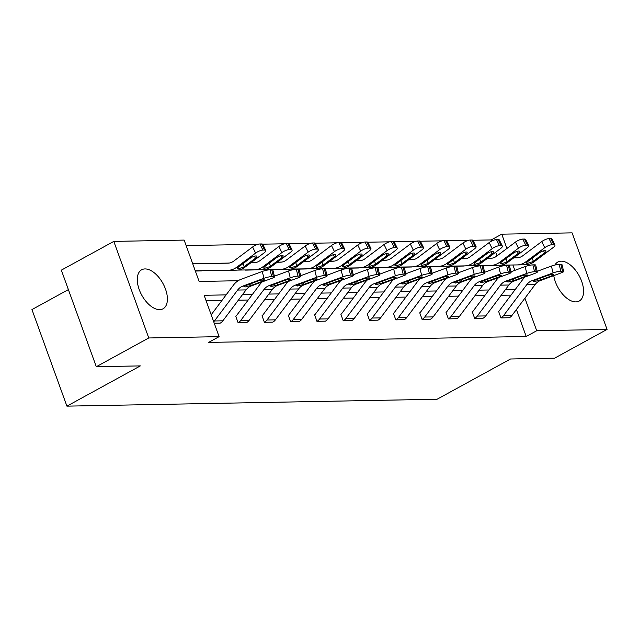 <?xml version="1.0" encoding="UTF-8"?>
<svg xmlns="http://www.w3.org/2000/svg" width="639" height="639" viewBox="0 0 639 639"><rect width="100%" height="100%" fill="white"/><g stroke="black" fill="none" stroke-linecap="round" stroke-linejoin="round"><path stroke-width="0.96" d="M554.916 265.033A22.245 12.109 -118.7 0 1 557.823 262.03A22.245 12.109 -118.7 0 1 561.138 261.175A22.245 12.109 -118.7 0 1 580.508 278.476A22.245 12.109 -118.7 0 1 579.198 301.049A22.245 12.109 -118.7 0 1 575.883 301.896A22.245 12.109 -118.7 0 1 553.757 275.617M159.71 309.651A22.245 12.109 -118.7 0 1 140.348 292.35A22.245 12.109 -118.7 0 1 141.65 269.778A22.245 12.109 -118.7 0 1 144.973 268.931A22.245 12.109 -118.7 0 1 164.335 286.232A22.245 12.109 -118.7 0 1 163.033 308.805A22.245 12.109 -118.7 0 1 159.71 309.651M68.381 289.603L31.95 309.572L66.911 406.14L437.076 399.247L510.529 358.998L554.588 358.175L607.05 329.428L536.704 330.738L524.923 298.189M66.911 406.14L140.356 365.891L96.297 366.714L61.336 270.145L113.806 241.398L184.144 240.088L199.12 281.456L238.163 280.729M491.663 241.055L491.255 239.921L472.916 240.264M468.451 240.344L446.629 240.751M442.172 240.831L420.342 241.238M415.885 241.326L394.063 241.734M389.598 241.814L367.776 242.221M363.311 242.301L341.49 242.708M337.033 242.796L315.211 243.203M310.746 243.283L288.924 243.691M284.459 243.771L262.637 244.178M258.18 244.266L186.141 245.608M491.255 239.921L501.751 234.17L572.089 232.86L607.05 329.428M96.297 366.714L148.759 337.967L113.806 241.398M498.835 277.462A21.391 17.261 88.9 0 0 496.247 280.281L473.06 311.193A2.852 2.3 -91.1 0 1 472.309 311.856L474.673 318.374A9.984 8.051 -91.1 0 0 477.285 316.073L500.473 285.162A14.258 11.51 88.9 0 1 505.561 281.248L526.8 273.396L525.114 266.559A5.703 0.911 -13.9 0 1 532.878 264.873L534.563 271.703A5.703 0.911 166.1 0 0 526.8 273.396M537.391 271.934A5.703 0.911 166.1 0 0 536.249 271.671L534.563 264.842A5.703 0.911 -13.9 0 1 535.706 265.097L537.391 271.934A5.703 0.911 166.1 0 1 535.218 273.236L513.98 281.088A14.258 11.51 88.9 0 0 508.9 285.002L485.712 315.914A9.984 8.051 -91.1 0 1 483.1 318.222L474.633 318.398M446.27 278.436A21.391 17.261 88.9 0 0 443.674 281.264L420.486 312.175A2.852 2.3 -91.1 0 1 419.743 312.83L422.099 319.356A9.984 8.051 -91.1 0 0 424.719 317.048L447.907 286.136A14.258 11.51 88.9 0 1 452.987 282.222L474.226 274.371L472.541 267.541A5.703 0.911 -13.9 0 1 480.312 265.848L481.998 272.685A5.703 0.911 166.1 0 0 474.226 274.371M484.817 272.909A5.703 0.911 166.1 0 0 483.683 272.653L481.998 265.816A5.703 0.911 -13.9 0 1 483.132 266.08L484.817 272.909A5.703 0.911 166.1 0 1 482.653 274.219L461.414 282.071A14.258 11.51 88.9 0 0 456.326 285.984L433.138 316.896A9.984 8.051 -91.1 0 1 430.526 319.196L422.059 319.38M393.704 279.419A21.391 17.261 88.9 0 0 391.108 282.238L367.92 313.15A2.852 2.3 -91.1 0 1 367.169 313.813L369.534 320.339A9.984 8.051 -91.1 0 0 372.146 318.03L395.333 287.119A14.258 11.51 88.9 0 1 400.421 283.205L421.66 275.353L419.975 268.516A5.703 0.911 -13.9 0 1 427.747 266.83L429.432 273.66A5.703 0.911 166.1 0 0 421.66 275.353M432.252 273.891A5.703 0.911 166.1 0 0 431.117 273.628L429.432 266.798A5.703 0.911 -13.9 0 1 430.566 267.062L432.252 273.891A5.703 0.911 166.1 0 1 430.087 275.193L408.848 283.045A14.258 11.51 88.9 0 0 403.76 286.959L380.572 317.871A9.984 8.051 -91.1 0 1 377.961 320.179L369.494 320.363M341.13 280.401A21.391 17.261 88.9 0 0 338.542 283.221L315.354 314.132A2.852 2.3 -91.1 0 1 314.604 314.787L316.968 321.313A9.984 8.051 -91.1 0 0 319.58 319.013L342.768 288.101A14.258 11.51 88.9 0 1 347.856 284.187L369.094 276.336L367.401 269.498A5.703 0.911 -13.9 0 1 375.173 267.805L376.858 274.642A5.703 0.911 166.1 0 0 369.094 276.336M379.686 274.874A5.703 0.911 166.1 0 0 378.544 274.61L376.858 267.773A5.703 0.911 -13.9 0 1 378 268.037L379.686 274.874A5.703 0.911 166.1 0 1 377.513 276.176L356.274 284.028A14.258 11.51 88.9 0 0 351.194 287.941L328.007 318.853A9.984 8.051 -91.1 0 1 325.387 321.161L316.928 321.337M288.564 281.376A21.391 17.261 88.9 0 0 285.968 284.203L262.781 315.115A2.852 2.3 -91.1 0 1 262.038 315.77L264.394 322.296A9.984 8.051 -91.1 0 0 267.014 319.987L290.202 289.076A14.258 11.51 88.9 0 1 295.282 285.162L316.521 277.31L314.835 270.481A5.703 0.911 -13.9 0 1 322.607 268.787L324.292 275.625A5.703 0.911 166.1 0 0 316.521 277.31M327.112 275.848A5.703 0.911 166.1 0 0 325.978 275.593L324.292 268.755A5.703 0.911 -13.9 0 1 325.427 269.019L327.112 275.848A5.703 0.911 166.1 0 1 324.947 277.158L303.709 285.01A14.258 11.51 88.9 0 0 298.621 288.924L275.433 319.835A9.984 8.051 -91.1 0 1 272.821 322.136L264.354 322.32M274.546 276.831A5.703 0.911 166.1 0 0 273.412 276.567L271.727 269.738A5.703 0.911 -13.9 0 1 272.861 269.993L274.546 276.831A5.703 0.911 166.1 0 1 272.382 278.133L251.143 285.984A14.258 11.51 88.9 0 0 246.055 289.898L222.867 320.81A9.984 8.051 -91.1 0 1 220.255 323.118L214.249 323.254M511.024 295.122L501.168 295.306M484.745 295.617L474.881 295.801M458.459 296.105L448.594 296.288M432.172 296.592L422.315 296.776M405.893 297.087L396.028 297.271M379.606 297.574L369.741 297.758M353.319 298.062L343.462 298.245M327.04 298.557L317.176 298.74M300.753 299.044L290.889 299.228M274.466 299.531L264.61 299.715M248.188 300.018L238.323 300.202M221.901 300.514L206.125 300.809M226.126 294.883L204.129 295.29L219.105 336.657L208.61 342.408L526.216 336.489L516.44 309.492M262.278 281.871A21.391 17.261 88.9 0 0 259.69 284.69L236.502 315.602A2.852 2.3 -91.1 0 1 235.751 316.257L238.115 322.783A9.984 8.051 -91.1 0 0 240.727 320.474L263.915 289.571A14.258 11.51 88.9 0 1 269.003 285.657L290.242 277.805L288.548 270.968A5.703 0.911 -13.9 0 1 296.32 269.275L298.006 276.112A5.703 0.911 166.1 0 0 290.242 277.805M300.833 276.344A5.703 0.911 166.1 0 0 299.691 276.08L298.006 269.243A5.703 0.911 -13.9 0 1 299.148 269.506L300.833 276.344A5.703 0.911 166.1 0 1 298.661 277.646L277.422 285.497A14.258 11.51 88.9 0 0 272.342 289.411L249.154 320.323A9.984 8.051 -91.1 0 1 246.534 322.631L238.075 322.807M314.851 280.888A21.391 17.261 88.9 0 0 312.255 283.708L289.068 314.62A2.852 2.3 -91.1 0 1 288.317 315.283L290.681 321.808A9.984 8.051 -91.1 0 0 293.293 319.5L316.481 288.588A14.258 11.51 88.9 0 1 321.569 284.674L342.808 276.823L341.122 269.985A5.703 0.911 -13.9 0 1 348.894 268.3L350.579 275.129A5.703 0.911 166.1 0 0 342.808 276.823M353.399 275.361A5.703 0.911 166.1 0 0 352.265 275.097L350.579 268.268A5.703 0.911 -13.9 0 1 351.714 268.524L353.399 275.361A5.703 0.911 166.1 0 1 351.234 276.663L329.996 284.515A14.258 11.51 88.9 0 0 324.908 288.429L301.72 319.34A9.984 8.051 -91.1 0 1 299.108 321.649L290.641 321.832M367.417 279.906A21.391 17.261 88.9 0 0 364.821 282.734L341.633 313.645A2.852 2.3 -91.1 0 1 340.891 314.3L343.247 320.826A9.984 8.051 -91.1 0 0 345.867 318.518L369.054 287.606A14.258 11.51 88.9 0 1 374.134 283.692L395.373 275.84L393.688 269.011A5.703 0.911 -13.9 0 1 401.46 267.318L403.145 274.155A5.703 0.911 166.1 0 0 395.373 275.84M405.965 274.379A5.703 0.911 166.1 0 0 404.83 274.123L403.145 267.286A5.703 0.911 -13.9 0 1 404.279 267.549L405.965 274.379A5.703 0.911 166.1 0 1 403.8 275.689L382.561 283.54A14.258 11.51 88.9 0 0 377.473 287.454L354.286 318.366A9.984 8.051 -91.1 0 1 351.674 320.666L343.207 320.85M419.983 278.931A21.391 17.261 88.9 0 0 417.395 281.751L394.207 312.663A2.852 2.3 -91.1 0 1 393.456 313.326L395.821 319.843A9.984 8.051 -91.1 0 0 398.432 317.543L421.62 286.631A14.258 11.51 88.9 0 1 426.708 282.718L447.947 274.866L446.254 268.029A5.703 0.911 -13.9 0 1 454.025 266.335L455.711 273.173A5.703 0.911 166.1 0 0 447.947 274.866M458.538 273.404A5.703 0.911 166.1 0 0 457.396 273.141L455.711 266.311A5.703 0.911 -13.9 0 1 456.853 266.567L458.538 273.404A5.703 0.911 166.1 0 1 456.366 274.706L435.127 282.558A14.258 11.51 88.9 0 0 430.047 286.472L406.859 317.383A9.984 8.051 -91.1 0 1 404.239 319.692L395.781 319.867M472.556 277.949A21.391 17.261 88.9 0 0 469.961 280.769L446.773 311.68A2.852 2.3 -91.1 0 1 446.022 312.343L448.386 318.869A9.984 8.051 -91.1 0 0 450.998 316.561L474.186 285.649A14.258 11.51 88.9 0 1 479.274 281.735L500.513 273.883L498.827 267.046A5.703 0.911 -13.9 0 1 506.599 265.361L508.285 272.19A5.703 0.911 166.1 0 0 500.513 273.883M511.104 272.422A5.703 0.911 166.1 0 0 509.97 272.158L508.285 265.329A5.703 0.911 -13.9 0 1 509.419 265.592L511.104 272.422A5.703 0.911 166.1 0 1 508.94 273.724L487.701 281.583A14.258 11.51 88.9 0 0 482.613 285.489L459.425 316.401A9.984 8.051 -91.1 0 1 456.813 318.709L448.346 318.893M525.122 276.975A21.391 17.261 88.9 0 0 522.526 279.794L499.339 310.706A2.852 2.3 -91.1 0 1 498.596 311.361L500.952 317.887A9.984 8.051 -91.1 0 0 503.572 315.578L526.76 284.667A14.258 11.51 88.9 0 1 531.84 280.761L553.078 272.901L551.393 266.072A5.703 0.911 -13.9 0 1 559.165 264.378L560.85 271.216A5.703 0.911 166.1 0 0 553.078 272.901M563.67 271.447A5.703 0.911 166.1 0 0 562.536 271.184L560.85 264.346A5.703 0.911 -13.9 0 1 561.985 264.61L563.67 271.447A5.703 0.911 166.1 0 1 561.505 272.749L540.267 280.601A14.258 11.51 88.9 0 0 535.178 284.515L511.991 315.426A9.984 8.051 -91.1 0 1 509.379 317.735L500.912 317.91M526.216 336.489L536.704 330.738M219.105 336.657L148.759 337.967M514.85 270.353L512.901 264.985M506.919 248.459L501.751 234.17M515.25 289.491L505.393 289.675M488.971 289.978L479.106 290.162M462.684 290.473L452.819 290.657M436.397 290.961L426.54 291.144M410.118 291.448L400.254 291.632M383.831 291.943L373.967 292.127M357.544 292.43L347.688 292.614M331.266 292.918L321.401 293.101M304.979 293.413L295.114 293.597M278.692 293.9L268.835 294.084M252.413 294.387L242.548 294.571M500.84 266.399L500.401 265.193M497.022 255.856L495.696 252.189M482.014 265.712L490.48 265.528L481.958 265.544M455.735 266.199L464.202 266.024L455.671 266.032M429.448 266.687L437.915 266.511L429.392 266.527M403.161 267.182L411.628 266.998L403.105 267.014M376.882 267.669L385.349 267.493L376.818 267.501M350.595 268.156L359.062 267.981L350.539 267.997M324.308 268.652L332.775 268.468L324.253 268.484M298.03 269.139L306.496 268.955L297.966 268.971M271.743 269.626L280.209 269.45L271.687 269.466M245.456 270.121L253.923 269.938L245.4 269.954M219.177 270.609L227.644 270.425L219.113 270.441M195.35 271.032L201.357 270.92L195.358 271.048M213.73 321.808A9.984 8.051 -91.1 0 0 214.44 320.97L237.628 290.058A14.258 11.51 88.9 0 1 242.716 286.144L263.955 278.292L262.27 271.455A5.703 0.911 -13.9 0 1 270.041 269.77L271.727 276.599A5.703 0.911 166.1 0 0 263.955 278.292M211.189 314.787L233.403 285.178A21.391 17.261 88.9 0 1 241.031 279.307L262.27 271.455M271.727 269.738L270.041 269.77M273.412 276.567L271.727 276.599M250.584 283.764L251.263 285.409L245.072 286.983L244.529 286.112L257.549 281.192A4.561 0.727 -13.9 0 1 263.763 279.842A4.561 0.727 -13.9 0 1 264.674 280.05A4.561 0.727 -13.9 0 1 262.941 281.088L262.653 279.93M251.263 285.409L262.941 281.088M244.13 286.687L244.529 286.112L242.716 286.144M202.092 263.548A9.984 8.051 88.9 0 1 202.116 263.548A9.984 8.051 88.9 0 1 202.14 263.548L228.61 263.14M228.107 270.305L236.438 270.145A21.391 17.261 -91.1 0 0 236.486 270.145A21.391 17.261 -91.1 0 0 245.088 267.102L264.043 252.932A5.703 1.693 153.9 0 0 265.792 250.48A5.703 1.693 153.9 0 0 264.602 250.057L261.599 243.946A5.703 1.693 -26.1 0 1 262.797 244.37L265.792 250.48M201.357 270.92A2.852 2.3 88.9 0 1 201.94 270.704M195.27 270.808L228.019 270.305A21.391 17.261 -91.1 0 0 228.059 270.305A21.391 17.261 -91.1 0 0 236.67 267.254L255.616 253.084L252.621 246.973A5.703 1.693 -26.1 0 1 259.913 243.978L261.599 243.946M192.73 263.795A9.984 8.051 88.9 0 1 193.689 263.707L227.899 263.172A14.258 11.51 -91.1 0 0 227.931 263.172A14.258 11.51 -91.1 0 0 233.666 261.143L252.621 246.973M193.689 263.707A9.984 8.051 88.9 0 1 193.713 263.699L202.14 263.548L193.689 263.707M243.531 267.126L238.187 268.811L237.253 268.54L238.227 267.23L250.065 258.348A4.561 1.35 -26.1 0 1 255.904 255.943A4.561 1.35 -26.1 0 1 256.862 256.279A4.561 1.35 -26.1 0 1 255.456 258.244L243.531 267.126L245.088 267.102M259.913 243.978L262.917 250.089L264.602 250.057M262.917 250.089A5.703 1.693 153.9 0 0 255.616 253.084M274.395 276.2L288.548 270.968M298.006 269.243L296.32 269.275M299.691 276.08L298.006 276.112M276.871 283.277L277.542 284.922L271.351 286.488L270.816 285.617L283.836 280.705A4.561 0.727 -13.9 0 1 290.05 279.347A4.561 0.727 -13.9 0 1 290.961 279.562A4.561 0.727 -13.9 0 1 289.227 280.601L288.94 279.443M277.542 284.922L289.227 280.601M270.417 286.2L270.816 285.617L269.003 285.657M300.673 275.713L314.835 270.481M324.292 268.755L322.607 268.787M325.978 275.593L324.292 275.625M303.15 282.789L303.829 284.435L297.638 286L297.103 285.13L310.115 280.209A4.561 0.727 -13.9 0 1 316.337 278.86A4.561 0.727 -13.9 0 1 317.248 279.067A4.561 0.727 -13.9 0 1 315.506 280.114L315.227 278.955M303.829 284.435L315.506 280.114M296.704 285.705L297.103 285.13L295.282 285.162M228.379 263.06A9.984 8.051 88.9 0 1 228.403 263.06A9.984 8.051 88.9 0 1 228.419 263.06L229.329 263.044M250.967 262.709L254.889 262.645M254.394 269.818L262.725 269.658A21.391 17.261 -91.1 0 0 262.773 269.658A21.391 17.261 -91.1 0 0 271.375 266.607L290.33 252.445A5.703 1.693 153.9 0 0 292.079 249.993A5.703 1.693 153.9 0 0 290.881 249.569L287.885 243.451A5.703 1.693 -26.1 0 1 289.076 243.874L292.079 249.993M237.7 270.073L254.298 269.818A21.391 17.261 -91.1 0 0 254.346 269.818A21.391 17.261 -91.1 0 0 262.948 266.767L281.903 252.597L278.9 246.486A5.703 1.693 -26.1 0 1 286.2 243.483L287.885 243.451M250.927 262.733L254.186 262.685A14.258 11.51 -91.1 0 0 254.21 262.685A14.258 11.51 -91.1 0 0 259.953 260.656L278.9 246.486M219.137 263.284A9.984 8.051 88.9 0 1 219.976 263.212A9.984 8.051 88.9 0 1 220 263.212L229.145 263.076M269.81 266.639L264.466 268.324L263.54 268.045L264.514 266.735L276.352 257.852A4.561 1.35 -26.1 0 1 282.19 255.456A4.561 1.35 -26.1 0 1 283.141 255.792A4.561 1.35 -26.1 0 1 281.743 257.757L269.81 266.639L271.375 266.607M286.2 243.483L289.203 249.601L290.881 249.569M289.203 249.601A5.703 1.693 153.9 0 0 281.903 252.597M254.705 262.565L254.681 262.565A9.984 8.051 88.9 0 1 254.681 262.565A9.984 8.051 88.9 0 1 254.705 262.565L255.616 262.549M277.246 262.222L281.176 262.158M280.673 269.323L289.012 269.171A21.391 17.261 -91.1 0 0 289.052 269.171A21.391 17.261 -91.1 0 0 297.662 266.12L316.609 251.95A5.703 1.693 153.9 0 0 318.366 249.498A5.703 1.693 153.9 0 0 317.168 249.074L314.164 242.964A5.703 1.693 -26.1 0 1 315.362 243.387L318.366 249.498M263.987 269.586L280.585 269.323A21.391 17.261 -91.1 0 0 280.633 269.323A21.391 17.261 -91.1 0 0 289.235 266.279L308.19 252.109L305.186 245.991A5.703 1.693 -26.1 0 1 312.479 242.996L314.164 242.964M277.214 262.246L280.465 262.198A14.258 11.51 -91.1 0 0 280.497 262.198A14.258 11.51 -91.1 0 0 286.232 260.161L305.186 245.991M251.039 262.653L255.432 262.581M296.097 266.151L290.753 267.829L289.826 267.557L290.801 266.247L302.638 257.365A4.561 1.35 -26.1 0 1 308.469 254.969A4.561 1.35 -26.1 0 1 309.428 255.304A4.561 1.35 -26.1 0 1 308.03 257.261L296.097 266.151L297.662 266.12M312.479 242.996L315.482 249.106L317.168 249.074M315.482 249.106A5.703 1.693 153.9 0 0 308.19 252.109M326.96 275.225L341.122 269.985M350.579 268.268L348.894 268.3M352.265 275.097L350.579 275.129M329.436 282.294L330.115 283.94L323.925 285.513L323.382 284.643L336.402 279.722A4.561 0.727 -13.9 0 1 342.616 278.372A4.561 0.727 -13.9 0 1 343.526 278.58A4.561 0.727 -13.9 0 1 341.793 279.618L341.506 278.46M330.115 283.94L341.793 279.618M322.983 285.218L323.382 284.643L321.569 284.674M280.992 262.078L280.968 262.078A9.984 8.051 88.9 0 1 280.968 262.078A9.984 8.051 88.9 0 1 280.992 262.078L281.903 262.062M303.533 261.726L307.463 261.671M306.96 268.835L315.291 268.676A21.391 17.261 -91.1 0 0 315.339 268.676A21.391 17.261 -91.1 0 0 323.941 265.632L342.895 251.462A5.703 1.693 153.9 0 0 344.645 249.01A5.703 1.693 153.9 0 0 343.455 248.587L340.451 242.477A5.703 1.693 -26.1 0 1 341.649 242.9L344.645 249.01M290.274 269.091L306.872 268.835A21.391 17.261 -91.1 0 0 306.912 268.835A21.391 17.261 -91.1 0 0 315.522 265.784L334.469 251.622L331.473 245.504A5.703 1.693 -26.1 0 1 338.766 242.508L340.451 242.477M303.493 261.758L306.752 261.71A14.258 11.51 -91.1 0 0 306.784 261.702A14.258 11.51 -91.1 0 0 312.519 259.674L331.473 245.504M277.326 262.158L281.719 262.094M322.383 265.656L317.04 267.342L316.105 267.07L317.08 265.76L328.917 256.878A4.561 1.35 -26.1 0 1 334.756 254.474A4.561 1.35 -26.1 0 1 335.715 254.817A4.561 1.35 -26.1 0 1 334.309 256.774L322.383 265.656L323.941 265.632M338.766 242.508L341.769 248.619L343.455 248.587M341.769 248.619A5.703 1.693 153.9 0 0 334.469 251.622M353.247 274.738L367.401 269.498M376.858 267.773L375.173 267.805M378.544 274.61L376.858 274.642M355.723 281.807L356.394 283.452L350.204 285.018L349.669 284.155L362.688 279.235A4.561 0.727 -13.9 0 1 368.903 277.877A4.561 0.727 -13.9 0 1 369.813 278.093A4.561 0.727 -13.9 0 1 368.08 279.131L367.792 277.973M356.394 283.452L368.08 279.131M349.269 284.73L349.669 284.155L347.856 284.187M307.271 261.591L307.255 261.591A9.984 8.051 88.9 0 1 307.255 261.591A9.984 8.051 88.9 0 1 307.271 261.591L308.182 261.575M329.82 261.239L333.742 261.175M333.246 268.348L341.577 268.188A21.391 17.261 -91.1 0 0 341.625 268.188A21.391 17.261 -91.1 0 0 350.228 265.137L369.182 250.975A5.703 1.693 153.9 0 0 370.932 248.523A5.703 1.693 153.9 0 0 369.733 248.1L366.738 241.989A5.703 1.693 -26.1 0 1 367.928 242.405L370.932 248.523M316.553 268.604L333.151 268.348A21.391 17.261 -91.1 0 0 333.199 268.348A21.391 17.261 -91.1 0 0 341.801 265.297L360.755 251.127L357.752 245.017A5.703 1.693 -26.1 0 1 365.053 242.013L366.738 241.989M329.78 261.271L333.039 261.215A14.258 11.51 -91.1 0 0 333.063 261.215A14.258 11.51 -91.1 0 0 338.806 259.186L357.752 245.017M303.613 261.671L307.998 261.607M348.662 265.169L343.319 266.854L342.392 266.583L343.367 265.265L355.204 256.383A4.561 1.35 -26.1 0 1 361.043 253.987A4.561 1.35 -26.1 0 1 361.993 254.322A4.561 1.35 -26.1 0 1 360.596 256.287L348.662 265.169L350.228 265.137M365.053 242.013L368.056 248.132L369.733 248.1M368.056 248.132A5.703 1.693 153.9 0 0 360.755 251.127M379.526 274.243L393.688 269.011M403.145 267.286L401.46 267.318M404.83 274.123L403.145 274.155M382.002 281.32L382.681 282.965L376.491 284.531L375.956 283.66L388.967 278.74A4.561 0.727 -13.9 0 1 395.19 277.39A4.561 0.727 -13.9 0 1 396.1 277.598A4.561 0.727 -13.9 0 1 394.359 278.644L394.079 277.486M382.681 282.965L394.359 278.644M375.556 284.235L375.956 283.66L374.134 283.692M333.558 261.095L333.534 261.095A9.984 8.051 88.9 0 1 333.534 261.095A9.984 8.051 88.9 0 1 333.558 261.095L334.469 261.087M356.099 260.752L360.029 260.688M359.525 267.853L367.864 267.701A21.391 17.261 -91.1 0 0 367.904 267.701A21.391 17.261 -91.1 0 0 376.515 264.65L395.461 250.48A5.703 1.693 153.9 0 0 397.218 248.028A5.703 1.693 153.9 0 0 396.02 247.612L393.017 241.494A5.703 1.693 -26.1 0 1 394.215 241.917L397.218 248.028M342.839 268.116L359.438 267.861A21.391 17.261 -91.1 0 0 359.485 267.853A21.391 17.261 -91.1 0 0 368.088 264.81L387.042 250.64L384.039 244.529A5.703 1.693 -26.1 0 1 391.332 241.526L393.017 241.494M356.067 260.776L359.318 260.728A14.258 11.51 -91.1 0 0 359.35 260.728A14.258 11.51 -91.1 0 0 365.085 258.691L384.039 244.529M329.892 261.183L334.285 261.111M374.949 264.682L369.606 266.359L368.679 266.088L369.654 264.778L381.491 255.896A4.561 1.35 -26.1 0 1 387.322 253.499A4.561 1.35 -26.1 0 1 388.28 253.835A4.561 1.35 -26.1 0 1 386.883 255.792L374.949 264.682L376.515 264.65M391.332 241.526L394.335 247.636L396.02 247.612M394.335 247.636A5.703 1.693 153.9 0 0 387.042 250.64M405.813 273.756L419.975 268.516M429.432 266.798L427.747 266.83M431.117 273.628L429.432 273.66M408.289 280.833L408.968 282.47L402.778 284.043L402.235 283.173L415.254 278.253A4.561 0.727 -13.9 0 1 421.468 276.903A4.561 0.727 -13.9 0 1 422.379 277.11A4.561 0.727 -13.9 0 1 420.646 278.157L420.358 276.991M408.968 282.47L420.646 278.157M401.835 283.748L402.235 283.173L400.421 283.205M359.797 260.608A9.984 8.051 88.9 0 1 359.821 260.608A9.984 8.051 88.9 0 1 359.845 260.608L360.755 260.592M382.386 260.257L386.315 260.201M385.812 267.366L394.143 267.214A21.391 17.261 -91.1 0 0 394.191 267.206A21.391 17.261 -91.1 0 0 402.794 264.163L421.748 249.993A5.703 1.693 153.9 0 0 423.497 247.541A5.703 1.693 153.9 0 0 422.307 247.117L419.304 241.007A5.703 1.693 -26.1 0 1 420.502 241.43L423.497 247.541M369.126 267.621L385.724 267.366A21.391 17.261 -91.1 0 0 385.764 267.366A21.391 17.261 -91.1 0 0 394.375 264.314L413.321 250.153L410.326 244.034A5.703 1.693 -26.1 0 1 417.618 241.039L419.304 241.007M382.346 260.289L385.605 260.241A14.258 11.51 -91.1 0 0 385.637 260.241A14.258 11.51 -91.1 0 0 391.372 258.204L410.326 244.034M356.179 260.688L360.572 260.624M401.236 264.187L395.892 265.872L394.958 265.6L395.932 264.29L407.77 255.408A4.561 1.35 -26.1 0 1 413.609 253.004A4.561 1.35 -26.1 0 1 414.567 253.348A4.561 1.35 -26.1 0 1 413.161 255.304L401.236 264.187L402.794 264.163M417.618 241.039L420.622 247.149L422.307 247.117M420.622 247.149A5.703 1.693 153.9 0 0 413.321 250.153M432.1 273.268L446.254 268.029M455.711 266.311L454.025 266.335M457.396 273.141L455.711 273.173M434.576 280.337L435.247 281.983L429.057 283.548L428.521 282.686L441.541 277.765A4.561 0.727 -13.9 0 1 447.755 276.415A4.561 0.727 -13.9 0 1 448.666 276.623A4.561 0.727 -13.9 0 1 446.933 277.661L446.645 276.503M435.247 281.983L446.933 277.661M428.122 283.261L428.521 282.686L426.708 282.718M386.084 260.121A9.984 8.051 88.9 0 1 386.108 260.121A9.984 8.051 88.9 0 1 386.124 260.121L387.042 260.105M408.672 259.769L412.594 259.714M412.099 266.878L420.43 266.719A21.391 17.261 -91.1 0 0 420.478 266.719A21.391 17.261 -91.1 0 0 429.081 263.667L448.035 249.506A5.703 1.693 153.9 0 0 449.784 247.053A5.703 1.693 153.9 0 0 448.586 246.63L445.591 240.52A5.703 1.693 -26.1 0 1 446.781 240.935L449.784 247.053M395.405 267.134L412.003 266.878A21.391 17.261 -91.1 0 0 412.051 266.878A21.391 17.261 -91.1 0 0 420.654 263.827L439.608 249.657L436.605 243.547A5.703 1.693 -26.1 0 1 443.905 240.552L445.591 240.52M408.633 259.801L411.891 259.746A14.258 11.51 -91.1 0 0 411.915 259.746A14.258 11.51 -91.1 0 0 417.658 257.717L436.605 243.547M382.481 260.185L386.851 260.137M427.515 263.699L422.171 265.385L421.245 265.113L422.219 263.795L434.057 254.913A4.561 1.35 -26.1 0 1 439.896 252.517A4.561 1.35 -26.1 0 1 440.846 252.852A4.561 1.35 -26.1 0 1 439.448 254.817L427.515 263.699L429.081 263.667M443.905 240.552L446.909 246.662L448.586 246.63M446.909 246.662A5.703 1.693 153.9 0 0 439.608 249.657M458.379 272.773L472.541 267.541M481.998 265.816L480.312 265.848M483.683 272.653L481.998 272.685M460.855 279.85L461.534 281.495L455.343 283.061L454.808 282.19L467.82 277.27A4.561 0.727 -13.9 0 1 474.042 275.92A4.561 0.727 -13.9 0 1 474.953 276.128A4.561 0.727 -13.9 0 1 473.211 277.174L472.932 276.016M461.534 281.495L473.211 277.174M454.409 282.773L454.808 282.19L452.987 282.222M412.371 259.626A9.984 8.051 88.9 0 1 412.387 259.626A9.984 8.051 88.9 0 1 412.411 259.626L413.321 259.618M434.951 259.282L438.881 259.218M438.378 266.383L446.717 266.231A21.391 17.261 -91.1 0 0 446.757 266.231A21.391 17.261 -91.1 0 0 455.367 263.18L474.314 249.01A5.703 1.693 153.9 0 0 476.071 246.558A5.703 1.693 153.9 0 0 474.873 246.143L471.87 240.024A5.703 1.693 -26.1 0 1 473.068 240.448L476.071 246.558M421.692 266.647L438.29 266.391A21.391 17.261 -91.1 0 0 438.338 266.383A21.391 17.261 -91.1 0 0 446.941 263.34L465.895 249.17L462.892 243.06A5.703 1.693 -26.1 0 1 470.184 240.056L471.87 240.024M434.919 259.306L438.17 259.258A14.258 11.51 -91.1 0 0 438.202 259.258A14.258 11.51 -91.1 0 0 443.937 257.221L462.892 243.06M408.768 259.698L413.137 259.642M453.802 263.212L448.458 264.889L447.532 264.618L448.506 263.308L460.344 254.426A4.561 1.35 -26.1 0 1 466.174 252.03A4.561 1.35 -26.1 0 1 467.133 252.365A4.561 1.35 -26.1 0 1 465.735 254.322L453.802 263.212L455.367 263.18M470.184 240.056L473.187 246.175L474.873 246.143M473.187 246.175A5.703 1.693 153.9 0 0 465.895 249.17M484.666 272.286L498.827 267.046M508.285 265.329L506.599 265.361M509.97 272.158L508.285 272.19M487.142 279.363L487.821 281L481.63 282.574L481.087 281.703L494.107 276.783A4.561 0.727 -13.9 0 1 500.321 275.433A4.561 0.727 -13.9 0 1 501.232 275.641A4.561 0.727 -13.9 0 1 499.498 276.687L499.211 275.529M487.821 281L499.498 276.687M480.696 282.278L481.087 281.703L479.274 281.735M510.952 271.799L525.114 266.559M534.563 264.842L532.878 264.873M536.249 271.671L534.563 271.703M513.429 278.868L514.099 280.513L507.909 282.079L507.374 281.216L520.394 276.296A4.561 0.727 -13.9 0 1 526.608 274.946A4.561 0.727 -13.9 0 1 527.518 275.153A4.561 0.727 -13.9 0 1 525.785 276.192L525.498 275.034M514.099 280.513L525.785 276.192M506.975 281.791L507.374 281.216L505.561 281.248M537.231 271.303L551.393 266.072M560.85 264.346L559.165 264.378M562.536 271.184L560.85 271.216M539.707 278.38L540.386 280.026L534.196 281.591L533.661 280.721L546.672 275.808A4.561 0.727 -13.9 0 1 552.895 274.45A4.561 0.727 -13.9 0 1 553.805 274.658A4.561 0.727 -13.9 0 1 552.064 275.705L551.784 274.546M540.386 280.026L552.064 275.705M533.261 281.304L533.661 280.721L531.84 280.761M438.697 259.138L438.673 259.138A9.984 8.051 88.9 0 1 438.673 259.138A9.984 8.051 88.9 0 1 438.697 259.138L439.608 259.122M461.238 258.795L465.168 258.731M464.665 265.896L473.004 265.744A21.391 17.261 -91.1 0 0 473.044 265.744A21.391 17.261 -91.1 0 0 481.646 262.693L500.601 248.523A5.703 1.693 153.9 0 0 502.35 246.071A5.703 1.693 153.9 0 0 501.16 245.648L498.156 239.537A5.703 1.693 -26.1 0 1 499.355 239.96L502.35 246.071M447.979 266.151L464.577 265.896A21.391 17.261 -91.1 0 0 464.617 265.896A21.391 17.261 -91.1 0 0 473.227 262.853L492.174 248.683L489.178 242.564A5.703 1.693 -26.1 0 1 496.471 239.569L498.156 239.537M461.198 258.819L464.457 258.771A14.258 11.51 -91.1 0 0 464.489 258.771A14.258 11.51 -91.1 0 0 470.224 256.734L489.178 242.564M435.031 259.218L439.424 259.154M480.089 262.725L474.745 264.402L473.811 264.131L475.336 262.373L486.622 253.939A4.561 1.35 -26.1 0 1 492.461 251.534A4.561 1.35 -26.1 0 1 493.42 251.878A4.561 1.35 -26.1 0 1 492.014 253.835L480.089 262.725L481.646 262.693M496.471 239.569L499.474 245.68L501.16 245.648M499.474 245.68A5.703 1.693 153.9 0 0 492.174 248.683M465.703 258.667L464.96 258.651A9.984 8.051 88.9 0 1 464.96 258.651A9.984 8.051 88.9 0 1 464.976 258.651L465.895 258.635M487.525 258.3L491.447 258.244M490.952 265.409L499.283 265.249A21.391 17.261 -91.1 0 0 499.331 265.249A21.391 17.261 -91.1 0 0 507.933 262.206L526.887 248.036A5.703 1.693 153.9 0 0 528.637 245.584A5.703 1.693 153.9 0 0 527.439 245.16L524.443 239.05A5.703 1.693 -26.1 0 1 525.633 239.465L528.637 245.584M474.258 265.664L490.856 265.409A21.391 17.261 -91.1 0 0 490.904 265.409A21.391 17.261 -91.1 0 0 499.506 262.357L518.461 248.188L515.457 242.077A5.703 1.693 -26.1 0 1 522.758 239.082L524.443 239.05M487.485 258.332L490.744 258.276A14.258 11.51 -91.1 0 0 490.768 258.276A14.258 11.51 -91.1 0 0 496.511 256.247L515.457 242.077M506.368 262.23L501.024 263.915L500.097 263.643L501.072 262.333L512.909 253.443A4.561 1.35 -26.1 0 1 518.748 251.047A4.561 1.35 -26.1 0 1 519.699 251.383A4.561 1.35 -26.1 0 1 518.301 253.348L506.368 262.23L507.933 262.206M522.758 239.082L525.761 245.192L527.439 245.16M525.761 245.192A5.703 1.693 153.9 0 0 518.461 248.188M491.263 258.156L491.239 258.156A9.984 8.051 88.9 0 1 491.239 258.156A9.984 8.051 88.9 0 1 491.263 258.156L492.174 258.148M513.804 257.813L517.734 257.749M517.231 264.913L525.57 264.762A21.391 17.261 -91.1 0 0 525.609 264.762A21.391 17.261 -91.1 0 0 534.22 261.71L553.166 247.541A5.703 1.693 153.9 0 0 554.924 245.096A5.703 1.693 153.9 0 0 553.725 244.673L550.722 238.555A5.703 1.693 -26.1 0 1 551.92 238.978L554.924 245.096M500.545 265.177L517.143 264.921A21.391 17.261 -91.1 0 0 517.191 264.921A21.391 17.261 -91.1 0 0 525.793 261.87L544.747 247.7L541.744 241.59A5.703 1.693 -26.1 0 1 549.037 238.587L550.722 238.555M513.772 257.837L517.023 257.789A14.258 11.51 -91.1 0 0 517.055 257.789A14.258 11.51 -91.1 0 0 522.79 255.76L541.744 241.59M487.597 258.244L491.99 258.172M532.654 261.742L527.311 263.428L526.384 263.148L527.359 261.838L539.196 252.956A4.561 1.35 -26.1 0 1 545.027 250.56A4.561 1.35 -26.1 0 1 545.986 250.895A4.561 1.35 -26.1 0 1 544.588 252.86L532.654 261.742L534.22 261.71M549.037 238.587L552.04 244.705L553.725 244.673M552.04 244.705A5.703 1.693 153.9 0 0 544.747 247.7M220.255 323.118L214.241 323.23M251.143 285.984L249.322 286.024M246.055 289.898L237.628 290.058M222.867 320.81L214.44 320.97M236.67 267.254L238.227 267.23M255.456 258.244L254.45 256.191M243.163 263.508L244.17 266.687M246.534 322.631L238.115 322.783M277.422 285.497L275.609 285.529M272.342 289.411L263.915 289.571M249.154 320.323L240.727 320.474M272.821 322.136L264.394 322.296M303.709 285.01L301.896 285.042M298.621 288.924L290.202 289.076M275.433 319.835L267.014 319.987M262.948 266.767L264.514 266.735M281.743 257.757L280.737 255.704M269.45 263.012L270.449 266.191M289.235 266.279L290.801 266.247M308.03 257.261L307.016 255.209M295.729 262.525L296.736 265.704M299.108 321.649L290.681 321.808M329.996 284.515L328.174 284.555M324.908 288.429L316.481 288.588M301.72 319.34L293.293 319.5M315.522 265.784L317.08 265.76M334.309 256.774L333.302 254.721M322.016 262.038L323.022 265.217M325.387 321.161L316.968 321.313M356.274 284.028L354.461 284.059M351.194 287.941L342.768 288.101M328.007 318.853L319.58 319.013M341.801 265.297L343.367 265.265M360.596 256.287L359.589 254.234M348.303 261.543L349.301 264.722M351.674 320.666L343.247 320.826M382.561 283.54L380.748 283.572M377.473 287.454L369.054 287.606M354.286 318.366L345.867 318.518M368.088 264.81L369.654 264.778M386.883 255.792L385.868 253.747M374.582 261.055L375.588 264.234M377.961 320.179L369.534 320.339M408.848 283.045L407.027 283.085M403.76 286.959L395.333 287.119M380.572 317.871L372.146 318.03M394.375 264.314L395.932 264.29M356.203 260.672L359.845 260.608L356.203 260.672M413.161 255.304L412.155 253.252M400.869 260.568L401.875 263.747M404.239 319.692L395.821 319.843M435.127 282.558L433.314 282.59M430.047 286.472L421.62 286.631M406.859 317.383L398.432 317.543M420.654 263.827L422.219 263.795M439.448 254.817L438.442 252.764M427.156 260.073L428.154 263.252M430.526 319.196L422.099 319.356M461.414 282.071L459.601 282.103M456.326 285.984L447.907 286.136M433.138 316.896L424.719 317.048M446.941 263.34L448.506 263.308M465.735 254.322L464.721 252.277M453.434 259.586L454.441 262.765M456.813 318.709L448.386 318.869M487.701 281.583L485.88 281.615M482.613 285.489L474.186 285.649M459.425 316.401L450.998 316.561M483.1 318.222L474.673 318.374M513.98 281.088L512.166 281.12M508.9 285.002L500.473 285.162M485.712 315.914L477.285 316.073M509.379 317.735L500.952 317.887M540.267 280.601L538.453 280.633M535.178 284.515L526.76 284.667M511.991 315.426L503.572 315.578M473.227 262.853L474.785 262.821M492.014 253.835L491.008 251.782M479.721 259.099L480.728 262.278M499.506 262.357L501.072 262.333M461.334 258.715L464.976 258.651M518.301 253.348L517.294 251.295M506.008 258.603L507.007 261.79M525.793 261.87L527.359 261.838M544.588 252.86L543.573 250.807M532.287 258.116L533.293 261.295M228.059 270.305L236.486 270.145M254.346 269.818L262.773 269.658M280.633 269.323L289.052 269.171M306.912 268.835L315.339 268.676M333.199 268.348L341.625 268.188M359.485 267.853L367.904 267.701M385.764 267.366L394.191 267.206M412.051 266.878L420.478 266.719M438.338 266.383L446.757 266.231M464.617 265.896L473.044 265.744M490.904 265.409L499.331 265.249M517.191 264.921L525.609 264.762"/></g></svg>
